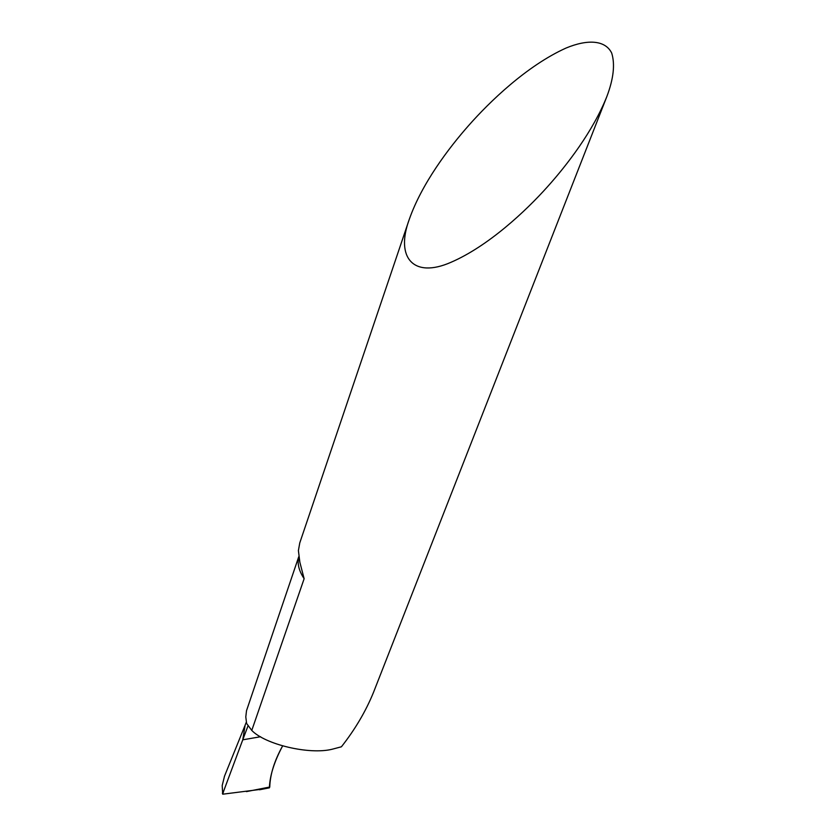 <?xml version="1.0" encoding="UTF-8"?>
<svg xmlns="http://www.w3.org/2000/svg" width="836" height="836" viewBox="0 0 836 836"><rect width="100%" height="100%" fill="white"/><g stroke="black" fill="none" stroke-linecap="round" stroke-linejoin="round"><path stroke-width="1.25" d="M248.073 725.69L242.764 739.818L260.592 736.735L242.764 739.818L245.105 725.188L246.327 722.168M298.755 556.713L246.516 710.673L245.794 716.891L246.61 723.453L251.772 730.424C265.211 744.489 309.153 754.898 331.965 749.286L341.412 746.788C355.175 729.285 365.875 711.133 373.514 692.344L606.842 96.568C613.561 78.783 615.181 64.278 611.701 53.086C605.348 40.044 587.624 39.073 566.045 48.049C526.879 65.72 489.656 101.668 468.568 125.619C448.974 147.784 421.793 183.512 409.232 219.492C395.198 257.509 413.318 278.91 451.043 262.274C488.234 246.171 525.666 211.215 547.559 186.679C566.933 165.1 592.933 131.419 606.842 96.568M409.232 219.492L299.769 542.919L298.4 550.6L299.884 562.377L304.137 578.721L251.772 730.424M263.267 789.038L222.71 794.2L222.198 785.547L224.539 776.101M222.71 794.2L223.766 790.814L222.376 793.322M259.515 789.78L269.391 787.836C269.84 775.63 274.239 761.659 282.599 745.963C274.407 760.76 270.122 774.439 269.756 787.021L269.317 787.846M245.147 725.094L242.764 739.818L223.766 790.814M304.137 578.721C298.891 570.831 297.104 563.527 298.776 556.828M246.401 791.619L269.756 787.021M299.884 562.377L298.839 557.278M224.361 776.529L244.791 725.982"/></g></svg>
